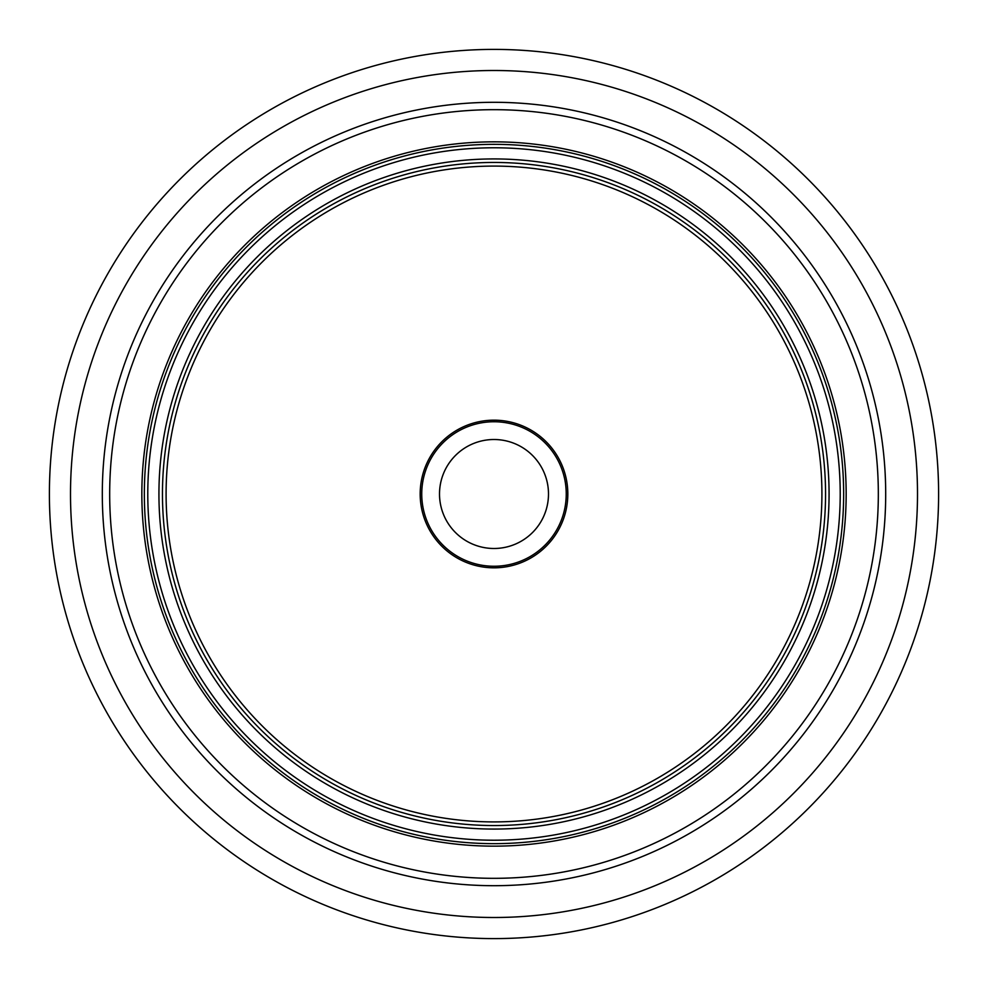 <?xml version="1.0" encoding="UTF-8"?>
<svg xmlns="http://www.w3.org/2000/svg" width="988" height="988" viewBox="0 0 988 988"><rect width="100%" height="100%" fill="white"/><g stroke="black" fill="none" stroke-linecap="round" stroke-linejoin="round"><path stroke-width="1.48" d="M420.172 494A73.828 73.828 0 0 0 530.914 557.936A73.828 73.828 0 0 0 530.914 430.064A73.828 73.828 0 0 0 420.172 494M421.74 494A72.26 72.26 0 0 1 530.124 431.423A72.26 72.26 0 0 1 530.124 556.577A72.26 72.26 0 0 1 421.74 494M49.4 494A444.6 444.6 0 0 0 716.3 879.036A444.6 444.6 0 0 0 716.3 108.964A444.6 444.6 0 0 0 49.4 494M70.506 494A423.494 423.494 0 0 0 705.753 860.758A423.494 423.494 0 0 0 705.753 127.242A423.494 423.494 0 0 0 70.506 494M102.307 494A391.693 391.693 0 0 0 689.846 833.217A391.693 391.693 0 0 0 689.846 154.783A391.693 391.693 0 0 0 102.307 494M109.68 494A384.32 384.32 0 0 0 686.166 826.833A384.32 384.32 0 0 0 686.166 161.168A384.32 384.32 0 0 0 109.68 494M548.488 494A54.488 54.488 0 0 0 494 439.512A54.488 54.488 0 0 0 439.512 494A54.488 54.488 0 0 0 494 548.488A54.488 54.488 0 0 0 548.488 494M166.095 494A327.905 327.905 0 0 0 657.959 777.976A327.905 327.905 0 0 0 657.959 210.024A327.905 327.905 0 0 0 166.095 494M162.464 494A331.536 331.536 0 0 0 659.774 781.125A331.536 331.536 0 0 0 659.774 206.875A331.536 331.536 0 0 0 162.464 494M141.84 494A352.16 352.16 0 0 0 670.074 798.983A352.16 352.16 0 0 0 670.074 189.017A352.16 352.16 0 0 0 141.84 494M144.347 494A349.653 349.653 0 0 0 668.827 796.81A349.653 349.653 0 0 0 668.827 191.19A349.653 349.653 0 0 0 144.347 494M147.78 494A346.22 346.22 0 0 0 667.11 793.833A346.22 346.22 0 0 0 667.11 194.167A346.22 346.22 0 0 0 147.78 494M158.932 494A335.068 335.068 0 0 0 661.54 784.176A335.068 335.068 0 0 0 661.54 203.824A335.068 335.068 0 0 0 158.932 494"/></g></svg>
